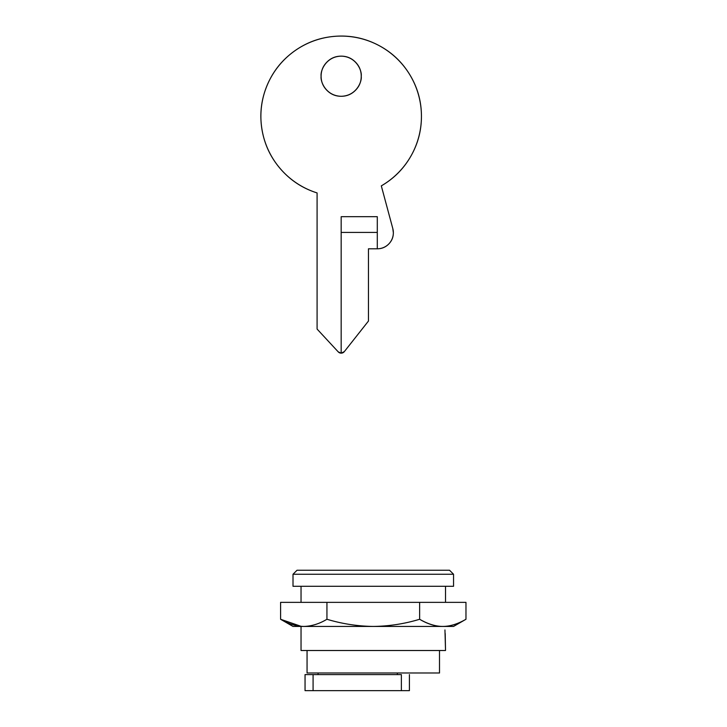 <?xml version="1.0" encoding="UTF-8"?>
<svg xmlns="http://www.w3.org/2000/svg" width="727" height="727" viewBox="0 0 727 727"><rect width="100%" height="100%" fill="white"/><g stroke="black" fill="none" stroke-linecap="round" stroke-linejoin="round"><path stroke-width="1.09" d="M305.049 690.65L409.401 690.65L409.401 674.592L409.401 690.65L401.377 690.65L401.377 674.592L313.083 674.592L401.377 674.592L401.377 690.65L305.049 690.65L305.049 674.592L313.083 674.592L313.083 690.65L313.083 674.592L305.049 674.592L305.049 690.65M392.807 228.569A16.049 16.049 0 0 1 393.352 232.74C393.352 237.175 391.789 240.964 388.654 244.099C385.519 247.235 381.73 248.798 377.295 248.798L377.295 216.691L341.172 216.691L341.172 353.149A4.017 4.017 0 0 1 338.228 351.868L317.09 329.067L317.09 192.928A80.27 80.27 0 0 1 349.314 36.495A80.27 80.27 0 0 1 421.442 116.347C421.442 130.687 417.861 144.064 410.691 156.487C403.521 168.9 393.725 178.697 381.312 185.867L392.807 228.569L393.352 232.74A16.049 16.049 0 0 1 377.295 248.798L368.462 248.798L377.295 248.798L377.295 216.691L341.172 216.691L341.172 353.149L338.228 351.868L317.09 329.067L317.09 192.928C302.659 188.384 290.491 180.405 280.567 168.982C270.653 157.568 264.455 144.391 261.984 129.47C259.512 114.548 261.129 100.081 266.836 86.068C272.543 72.064 281.485 60.586 293.681 51.635C305.876 42.684 319.517 37.586 334.593 36.35C349.669 35.114 363.954 37.904 377.449 44.747C390.944 51.581 401.649 61.441 409.565 74.327C417.489 87.213 421.442 101.226 421.442 116.347C421.442 130.687 417.861 144.064 410.691 156.487C403.521 168.9 393.725 178.697 381.312 185.867L392.807 228.569M321.107 76.217C320.298 70.346 326.323 56.424 341.172 56.152C356.03 56.424 362.046 70.346 361.237 76.217C361.237 70.673 359.283 65.948 355.367 62.022C351.441 58.105 346.715 56.152 341.172 56.152C335.629 56.152 330.903 58.105 326.986 62.022C323.061 65.948 321.107 70.673 321.107 76.217C321.107 81.76 323.061 86.486 326.986 90.402C330.903 94.319 335.629 96.282 341.172 96.282C346.715 96.282 351.441 94.319 355.367 90.402C359.283 86.486 361.237 81.76 361.237 76.217C362.046 82.087 356.03 96.009 341.172 96.282C326.323 96.009 320.298 82.087 321.107 76.217M344.325 351.623A4.017 4.017 0 0 1 341.172 353.149A4.017 4.017 0 0 0 344.325 351.623L368.462 321.043L368.462 248.798L368.462 321.043L344.325 351.623L341.172 353.149M317.09 192.928C302.659 188.384 290.491 180.405 280.567 168.982M421.442 116.347A80.27 80.27 0 0 1 381.312 185.867M341.172 232.422L377.295 232.422L341.172 232.422M301.042 626.438L301.042 650.511L445.524 650.511L445.197 633.517M397.36 674.592L397.36 672.993L397.36 674.592M318.072 672.993L318.072 674.592L318.072 672.993M307.058 650.511L307.058 672.993L439.508 672.993L439.508 650.511L439.508 672.993L307.221 672.993M301.114 650.511L445.524 650.511L444.951 629.955M445.524 602.356L445.524 586.298L445.524 602.356M449.54 570.241L453.548 574.257L453.548 586.298L453.548 574.257L293.008 574.257L297.025 570.241L293.008 574.257L293.008 586.298L293.008 574.257L453.548 574.257L449.54 570.241L297.025 570.241L449.54 570.241M293.008 586.298L453.548 586.298L293.008 586.298M314.918 570.241L323.96 570.241L314.918 570.241M349.76 570.241L323.96 570.241M373.278 626.438L453.548 626.438L465.971 619.268C457.919 624.03 450.204 626.42 442.843 626.429C435.4 626.438 427.658 624.057 419.633 619.268C404.621 623.83 389.172 626.22 373.278 626.438C389.172 626.22 404.621 623.83 419.633 619.268L419.633 602.356L280.595 602.356L280.595 619.268L280.595 602.356L326.941 602.356L326.941 619.268L326.941 602.356L419.633 602.356L419.633 619.268C427.921 624.048 435.664 626.438 442.843 626.429C450.004 626.42 457.71 624.039 465.971 619.268L465.971 602.356L465.971 619.268L453.548 626.438L304.031 626.438C311.792 626.174 319.426 623.784 326.941 619.268C342.099 623.83 357.539 626.22 373.278 626.438C357.539 626.22 342.099 623.83 326.941 619.268C319.426 623.784 311.792 626.174 304.031 626.438L303.504 626.438C295.744 626.174 288.11 623.784 280.595 619.268C288.028 623.784 295.662 626.174 303.504 626.438L373.278 626.438M465.971 602.356L419.633 602.356L465.971 602.356M303.504 626.438L293.008 626.438L303.504 626.438C295.662 626.174 288.028 623.784 280.595 619.268L301.042 626.32M301.042 586.298L301.042 602.356M280.595 619.268L293.008 626.438"/></g></svg>
